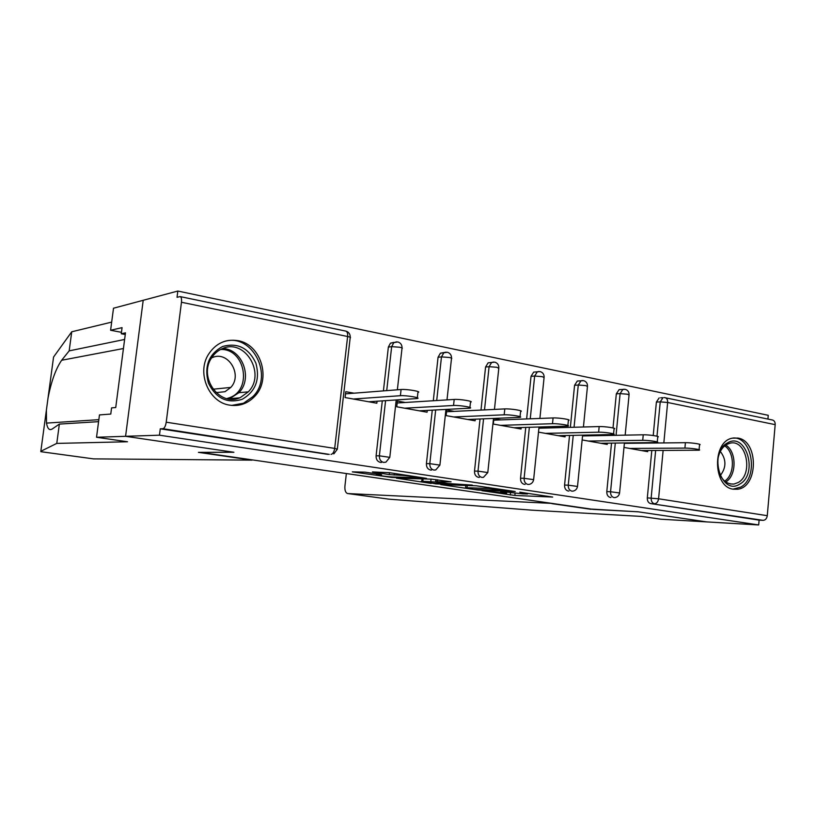 <?xml version="1.0" encoding="UTF-8"?>
<svg xmlns="http://www.w3.org/2000/svg" width="816" height="816" viewBox="0 0 816 816"><rect width="100%" height="100%" fill="white"/><g stroke="black" fill="none" stroke-linecap="round" stroke-linejoin="round"><path stroke-width="1.22" d="M481.981 490.702L514.865 495.455L552.687 497.056L519.751 492.181L527.524 493.976L522.628 493.833L500.483 491.426L506.665 493.18L481.981 490.702M229.867 405.164C239.323 406.48 247.472 403.685 254.317 396.79C271.718 379.97 261.355 344.219 237.803 340.639C225.4 338.803 215.587 343.444 208.355 354.552C196.462 373.269 209.12 402.625 229.867 405.164M733.349 489.202L737.511 489.243C758.421 487.315 758.758 440.854 737.909 438.07L732.391 438.161C712.011 441.385 712.858 487.234 733.349 489.202M365.007 472.148L352.308 471.872L391.762 477.431L426.564 478.37L389.436 472.678L372.473 471.934L389.242 474.596L399.952 475.228C405.419 475.31 421.025 477.472 416.996 477.584L393.363 476.993C388.141 476.901 372.973 474.8 376.727 474.688L381.623 474.769L380.154 474.382L365.007 472.148M346.361 473.545L344.933 486.02C344.638 490.253 345.505 492.752 347.565 493.527L388.916 499.157L531.848 510.163L641.886 516.457L660.878 519.211L706.676 521.903L637.959 511.775L593.426 509.419L200.695 452.39L233.906 452.268L125.582 436.305L159.467 435.193L758.686 524.953L759.104 520.129L763.093 520.343L650.638 503.584L759.104 520.129M591.039 509.072L638.194 511.816L706.676 521.903L758.686 524.953M440.711 484.602L478.237 490.09L515.222 491.507L476.309 485.806L440.711 484.602M431.195 483.419L396.443 478.176L431.338 479.135L451.085 481.828L436.988 481.746L447.851 483.511L472.291 485.092L435.866 483.888L431.236 482.98M664.479 397.596L772.528 420.026C774.364 420.617 775.251 422.158 775.18 424.646L767.275 515.692C766.795 518.619 765.398 520.169 763.093 520.343M660.634 397.8L663.02 397.678L660.236 401.88L656.39 402.064L659.175 397.882M767.927 419.067L768.254 415.313L177.827 291.047L143.208 300.288L125.582 436.305L143.208 300.288L113.506 308.224L110.599 330.256L121.462 332.316M159.467 435.193L160.273 428.828L162.914 428.716C164.475 428.257 165.577 426.085 166.219 422.198L181.458 302.257C181.784 298.993 181.356 297.106 180.173 296.596L177.031 297.299L177.827 291.047M647.802 450.524L647.69 451.666L623.985 447.423M630.105 443.292L628.238 442.955M329.246 454.379L162.914 428.716M160.273 428.828L327.869 454.379M650.638 503.584C648.363 502.931 647.251 501.024 647.312 497.893L651.8 450.503M653.218 435.52L656.39 402.064M381.582 462.397L380.378 462.386C377.42 461.581 375.992 459.388 376.094 455.818L382.296 400.88M383.418 390.895L388.365 347.075L390.466 343.159L393.893 342.363M431.562 470.047L430.511 470.026C427.686 469.251 426.319 467.119 426.411 463.631L432.266 410.162M433.296 400.748L438.059 357.265L440.416 353.175L443.843 352.777L441.476 356.888L438.059 357.265M479.359 477.36L478.431 477.329C475.728 476.585 474.422 474.494 474.504 471.087L480.043 418.996M480.991 410.081L485.571 367.016L488.111 362.834L490.936 362.549M525.106 484.347L524.27 484.327C521.689 483.592 520.435 481.562 520.516 478.227L525.759 427.411M526.636 418.934L531.032 376.339L533.695 372.116L536.061 371.912M568.925 491.038L568.181 491.018C565.702 490.314 564.499 488.325 564.57 485.061L569.548 435.448M570.353 427.349L574.576 385.274L577.31 381.041L579.309 380.899M610.939 497.454L610.266 497.434C607.889 496.75 606.737 494.812 606.798 491.609L611.521 443.139M612.275 435.387L612.357 434.622M613.01 427.931L616.325 393.842L619.099 389.63L620.813 389.518M588.907 435.815L585.235 435.152M607.349 443.19L607.226 444.424L582.145 439.936M545.945 428.023L540.304 426.992M565.192 435.54L565.049 436.886L538.499 432.133M501.106 419.883L493.884 418.567L493.313 424.055L521.057 429.012L521.21 427.543M454.267 411.376L446.719 410.009L446.117 415.609L475.106 420.801L475.279 419.179M405.287 402.492L397.392 401.054L396.749 406.786L427.074 412.213L427.278 410.417M354.022 393.19L345.749 391.69L345.076 397.545L376.829 403.226L377.053 401.227M473.392 489.304L508.919 490.844L488.651 488.468L465.559 487.672L473.392 489.304M422.821 481.297L421.739 481.297C418.139 481.409 432.582 483.388 437.906 483.511L446.413 483.776L435.591 482.021L422.821 481.297L423.076 478.91M641.447 450.544L699.037 450.208C702.423 449.738 690.795 448.004 684.91 448.096L685.409 442.69C691.305 442.568 702.923 444.322 699.526 444.822L699.088 449.677M685.409 442.69L624.383 443.353M684.91 448.096L629.615 448.433M600.719 443.261L657.206 442.527C660.776 442.037 648.608 440.181 642.722 440.324L643.243 434.806C649.138 434.632 661.297 436.509 657.727 437.029L657.257 441.966M643.243 434.806L582.542 435.938M642.722 440.324L588.387 441.058M558.266 435.673L613.51 434.51C617.263 433.99 604.503 432.001 598.628 432.205L599.179 426.564C605.054 426.329 617.814 428.339 614.06 428.9L613.571 433.908M599.179 426.564L538.897 428.216M598.628 432.205L545.404 433.367M513.968 427.747L567.803 426.136C571.761 425.575 558.338 423.443 552.493 423.708L553.085 417.945C558.929 417.639 572.342 419.801 568.385 420.393L567.875 425.483M553.085 417.945L493.721 420.158M552.493 423.708L500.534 425.35M467.701 419.475L519.965 417.364C524.117 416.772 509.98 414.477 504.186 414.814L504.808 408.908C510.602 408.541 524.729 410.856 520.577 411.488L520.037 416.67M504.808 408.908L446.536 411.764M504.186 414.814L453.665 416.966M419.342 410.825L469.832 408.173C474.198 407.541 459.255 405.073 453.543 405.481L454.196 399.442C459.908 398.993 474.841 401.492 470.475 402.166L469.914 407.439M454.196 399.442L397.178 402.992M453.543 405.481L404.654 408.194M739.816 484.072C721.324 496.454 708.023 452.88 727.433 442.955C746.028 431.327 758.696 473.963 739.816 484.072M717.988 468.466C720.599 479.247 725.934 484.439 734.012 484.051L738.123 482.531C753.76 474.341 746.385 438.58 729.922 443.231L726.658 444.506C722.201 447.229 719.314 451.88 717.998 458.459M733.064 489.151L740.724 487.101C758.768 477.646 752.434 436.397 733.094 438.019M720.314 475.514C726.424 467.537 726.434 459.51 720.334 451.452M242.107 399.33C227.225 403.859 215.995 398.443 208.417 383.061C204 366.282 208.733 354.083 222.615 346.484C237.599 342.383 248.696 347.942 255.898 363.161C260.202 379.511 255.612 391.568 242.107 399.33M222.452 348.595C217.913 350.492 214.261 353.634 211.497 358.03C197.992 377.767 220.32 407.623 240.485 397.463L248.299 391.843C266.23 374.014 245.137 338.13 222.452 348.595M216.005 392.629L224.971 391.711L230.795 387.427C242.944 374.738 227.98 350.288 212.313 357.592L211.558 357.928M231.693 405.409L243.535 403.216L252.725 396.749C274.635 375.901 251.767 331.877 223.564 341.7M551.942 503.39L347.81 493.558M591.019 509.306L551.912 503.635M124.613 339.456L69.176 350.87L71.737 331.786L53.56 357.041L46.39 410.162L46.512 423.106C47.501 428.859 49.47 430.777 52.418 428.859L59.364 424.096L98.583 421.658M69.176 350.87L61.649 360.264C55.774 368.842 51.235 381.449 48.022 398.106M71.737 331.786L111.68 322.106M40.841 451.279L56.773 443.404L127.51 441.762L96.533 437.264L125.582 436.305L233.56 452.217L198.41 452.35L252.011 460.132L93.605 458.878M96.533 437.264L99.47 414.916L110.772 414.069L111.578 407.888L115.729 407.531L125.48 332.846L121.268 333.754L125.266 334.509M121.268 333.754L122.074 327.644L110.599 330.256M56.773 443.404L59.364 424.096M368.73 401.778L417.241 398.534C421.821 397.871 406.001 395.189 400.401 395.699L401.084 389.507C406.694 388.967 422.504 391.67 417.925 392.384L417.333 397.759M401.084 389.507L345.505 393.853M400.401 395.699L353.348 399.024M775.18 424.646L667.641 402.482L663.836 442.925M663.122 450.463L658.583 498.78L767.275 515.692M664.132 397.545L665.152 397.657C666.917 398.239 667.743 399.84 667.641 402.482L660.236 401.88L656.992 436.203M647.312 497.893L658.583 498.78C658.063 501.891 656.696 503.543 654.473 503.758C652.198 503.095 651.086 501.187 651.148 498.046L655.636 450.493M166.219 422.198L334.682 448.402L347.626 336.508L181.458 302.257M337.345 448.933L350.166 337.916C351.053 337.559 350.207 337.09 347.626 336.508C347.871 333.458 347.279 331.663 345.851 331.112L180.173 296.596M331.021 454.379C332.857 454.012 334.081 452.023 334.682 448.402L337.314 449.208L333.826 453.91M606.798 491.609L610.562 491.742C610.501 494.955 611.653 496.903 614.03 497.587L615.009 497.576C617.549 497.117 619.069 495.587 619.579 492.976L610.562 491.742L615.295 443.098M616.049 435.316L620.109 393.618L627.606 394.23L629.044 395.097L625.168 435.142M624.148 389.222L622.883 389.395L620.109 393.618L616.325 393.842M564.57 485.061L568.262 485.173L573.24 435.377M574.056 427.247L578.279 385.019L574.576 385.274M520.516 478.227L524.117 478.309L529.37 427.309M530.247 418.792L534.653 376.043L531.032 376.339M474.504 471.087L478.013 471.148L483.562 418.853M484.51 409.907L489.09 366.68L485.571 367.016M426.411 463.631L429.808 463.661L435.673 409.979M436.713 400.534L441.476 356.888L449.392 357.49C451.585 357.969 452.278 358.367 451.472 358.683L446.995 399.891M376.094 455.818L379.369 455.828L385.58 400.656M386.713 390.64L391.67 346.637L388.365 347.075M571.873 491.15L572.995 491.12C575.494 490.61 577.004 489.049 577.514 486.448L568.262 485.173C568.191 488.447 569.395 490.447 571.873 491.15M582.471 380.542L581.023 380.776L578.279 385.019L585.888 385.621L587.449 386.56L583.43 426.992M527.881 484.429L529.186 484.388C531.644 483.806 533.123 482.225 533.633 479.645L524.117 478.309C524.035 481.664 525.3 483.704 527.881 484.429M538.999 371.494L537.316 371.81L534.653 376.043L542.354 376.655L544.068 377.665L539.896 418.435M481.94 477.421L483.48 477.329L487.805 472.546L478.013 471.148C477.931 474.575 479.237 476.666 481.94 477.421M493.609 362.039L491.64 362.477L489.09 366.68L496.903 367.282L498.79 368.383L494.455 409.418M433.918 470.087L435.764 469.934L439.906 465.12L429.808 463.661C429.716 467.16 431.093 469.302 433.918 470.087M446.158 352.165L440.416 353.175M383.663 462.417L385.917 462.152L389.793 457.348L379.369 455.828C379.267 459.408 380.705 461.601 383.663 462.417M396.525 341.833L393.771 342.71L391.67 346.637L399.687 347.239C402.064 347.769 402.829 348.197 401.982 348.534L397.361 389.803M515.09 493.241L514.865 495.455M510.53 492.721L510.296 494.996M488.764 487.417L488.651 488.468M467.262 485.5L467.027 487.682M437.621 479.828L437.417 481.746M435.856 479.573L435.591 482.021M431.062 479.135L430.797 481.542M377.716 474.025L377.645 474.677M400.064 474.259L399.952 475.228M394.332 473.402L394.138 475.085M389.456 472.678L389.242 474.596M391.813 476.911L391.762 477.431M725.761 445.067C736.807 451.544 736.797 475.657 725.73 481.991M724.639 481.144C734.941 474.82 734.961 452.35 724.679 445.893M222.615 348.534C242.423 348.789 253.205 378.389 238.915 392.71L229.061 399.034M226.828 398.616L230.01 397.545C252.736 389.12 244.8 348.32 220.555 349.483M46.39 410.162L40.8 451.523M93.656 458.898L40.892 451.697L93.85 458.918M123.43 348.524L61.649 360.264M252.542 396.943L254.317 396.79M619.599 492.772L624.413 442.996M629.085 394.658C629.085 391.874 627.779 390.089 625.189 389.324L619.099 389.63M577.534 486.244L582.614 435.203M587.5 386.101C587.5 383.245 586.174 381.429 583.552 380.644L577.31 381.041M533.654 479.42L539.019 427.033M544.129 377.176C544.129 374.248 542.783 372.392 540.11 371.596L533.695 372.116M487.825 472.301L493.507 418.465M498.851 367.863C498.851 364.864 497.485 362.957 494.751 362.141L488.111 362.834M439.936 464.865L445.954 409.459M451.534 358.132C451.544 355.052 450.146 353.104 447.352 352.267L443.843 352.777M389.824 457.082L396.219 399.962M402.053 347.963C402.064 344.801 400.636 342.791 397.78 341.935L390.466 343.159M350.248 337.314C350.258 334.06 348.799 332 345.851 331.112M465.793 485.449L465.559 487.672M437.203 479.767L436.988 481.746M422.005 478.88L421.739 481.297M376.819 473.892L376.727 474.688M730.167 483.949L734.012 484.051M248.299 391.843L238.915 392.71L228.99 399.024M239.506 397.861L230.092 398.657M230.795 387.427L213.017 389.222M347.749 493.547L388.549 499.117M98.848 419.669L46.512 423.106"/></g></svg>
